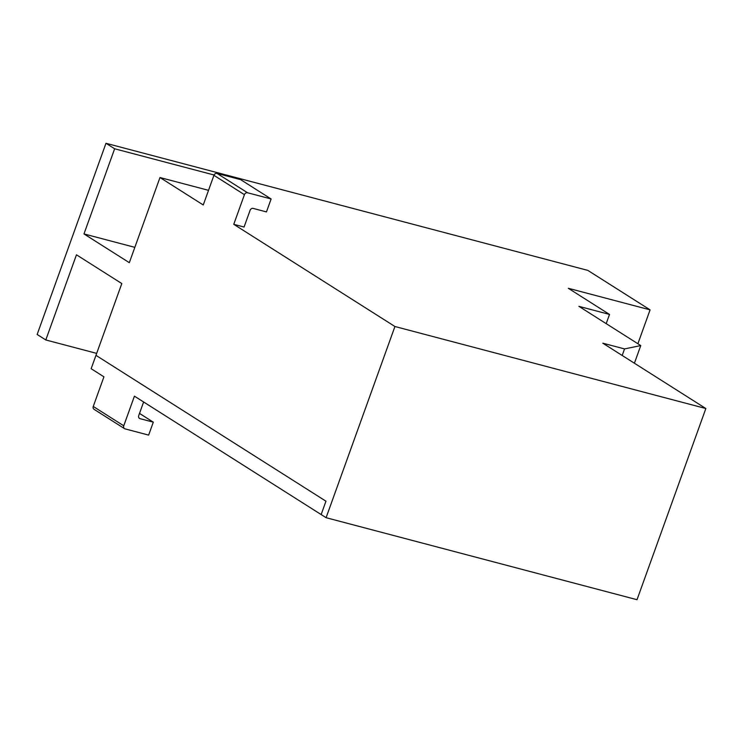 <?xml version="1.0" encoding="UTF-8"?>
<svg xmlns="http://www.w3.org/2000/svg" width="743" height="743" viewBox="0 0 743 743"><rect width="100%" height="100%" fill="white"/><g stroke="black" fill="none" stroke-linecap="round" stroke-linejoin="round"><path stroke-width="1.11" d="M96.664 353.38L45.806 339.96L76.464 254.803L121.806 283.557L95.958 355.349L325.963 501.2L321.152 514.565L326.093 517.695L637.02 599.712L705.85 408.529L394.932 326.511L326.093 517.695M394.932 326.511L233.757 224.312L244.428 194.675A2.684 2.257 -57.6 0 1 247.54 192.753L271.121 198.975L266.458 211.913L253.196 208.411A2.684 2.257 122.4 0 0 250.085 210.334L244.076 227.033L233.757 224.312M271.121 198.975L240.621 179.63L217.04 173.416A2.684 2.257 122.4 0 0 213.928 175.329L203.257 204.975L159.977 177.531L129.319 262.678L83.978 233.934L114.636 148.776L105.98 143.288L37.15 334.471L45.806 339.96M208.532 190.329L159.977 177.531M134.845 247.345L83.978 233.934M114.636 148.776L214.068 175.004M105.98 143.288L587.834 270.396L650.079 309.859L568.293 288.284L609.511 314.428L578.936 306.357L640.763 345.569L624.538 348.922L602.805 343.182L705.85 408.529M624.538 348.922L622.179 355.47M640.763 345.569L634.411 363.225M609.511 314.428L606.195 323.642M650.079 309.859L637.884 343.74M93.256 406.449L103.927 376.812L91.148 368.714L95.958 355.349L325.963 501.2L321.152 514.565L134.427 396.158L123.756 425.795L93.256 406.449A2.684 2.257 122.4 0 0 94.027 409.3L124.527 428.646A2.684 2.257 -57.6 0 1 123.756 425.795M143.622 401.991L138.727 415.569A2.684 2.257 -57.6 0 0 140.037 418.662L153.299 422.163L148.646 435.101L125.065 428.878A2.684 2.257 -57.6 0 1 124.527 428.646M153.299 422.163L139.508 413.414M213.928 175.329L244.428 194.675M217.04 173.416L247.54 192.753M140.037 418.662L139.062 418.04"/></g></svg>
